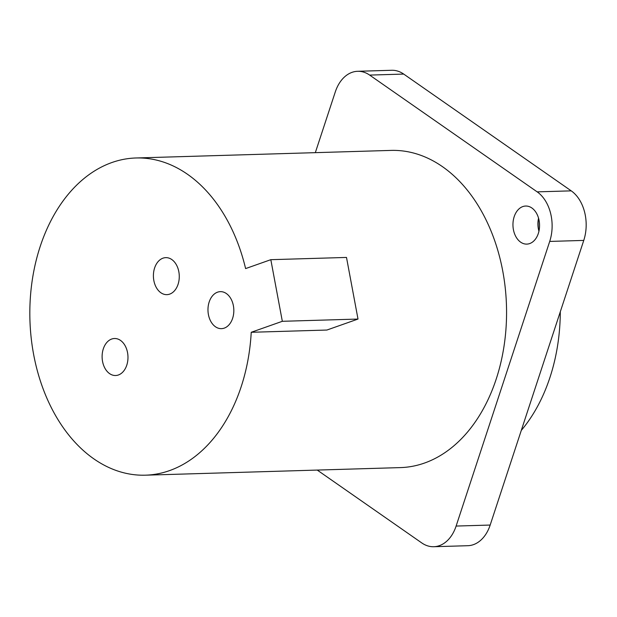 <?xml version="1.0" encoding="UTF-8"?>
<svg xmlns="http://www.w3.org/2000/svg" width="617" height="617" viewBox="0 0 617 617"><rect width="100%" height="100%" fill="white"/><g stroke="black" fill="none" stroke-linecap="round" stroke-linejoin="round"><path stroke-width="0.93" d="M560.298 311.77A158.669 110.813 88.3 0 1 521.28 430.427M317.246 470.077L421.75 542.921A37.02 25.86 -91.7 0 0 433.766 546.724L467.817 545.706A37.02 25.86 -91.7 0 0 490.176 525.052L583.759 240.414A37.02 25.86 -91.7 0 0 571.226 190.854L403.711 74.079A37.02 25.86 -91.7 0 0 391.687 70.276L357.636 71.294A37.02 25.86 -91.7 0 0 335.286 91.948L315.326 152.654M538.309 219.351A31.737 22.166 -91.7 0 0 538.626 230.072M433.766 546.724A37.02 25.86 -91.7 0 0 456.117 526.062L549.708 241.424A37.02 25.86 -91.7 0 0 537.168 191.864L369.652 75.089A37.02 25.86 -91.7 0 0 357.636 71.294M145.404 475.183L400.418 467.601A158.669 110.813 88.3 0 0 504.436 343.368A158.669 110.813 88.3 0 0 442.497 166.683A158.669 110.813 -91.7 0 0 390.993 150.409L135.979 157.983A158.669 110.813 -91.7 0 0 31.961 282.216A158.669 110.813 -91.7 0 0 93.9 458.901A158.669 110.813 88.3 0 0 145.404 475.183A158.669 110.813 88.3 0 0 251.227 332.285L282.331 321.303L358.007 319.058L346.499 257.436L270.824 259.68L245.605 268.588A158.669 110.813 88.3 0 0 187.483 174.264A158.669 110.813 -91.7 0 0 135.979 157.983M514.192 216.667A19.042 13.296 -91.7 0 0 526.818 244.108A19.042 13.296 -91.7 0 0 538.317 233.481A19.042 13.296 -91.7 0 0 525.684 206.039A19.042 13.296 -91.7 0 0 514.192 216.667M358.007 319.058L326.894 330.041L251.227 332.285M282.331 321.303L270.824 259.68M178.066 284.321A18.51 12.926 -91.7 0 0 165.788 257.644A18.51 12.926 -91.7 0 0 154.612 267.971A18.51 12.926 -91.7 0 0 166.891 294.648A18.51 12.926 -91.7 0 0 178.066 284.321M126.77 365.187A18.51 12.926 -91.7 0 0 114.492 338.509A18.51 12.926 -91.7 0 0 103.317 348.836A18.51 12.926 -91.7 0 0 115.587 375.514A18.51 12.926 -91.7 0 0 126.77 365.187M232.624 318.326A18.51 12.926 -91.7 0 0 220.354 291.648A18.51 12.926 -91.7 0 0 209.178 301.975A18.51 12.926 -91.7 0 0 221.449 328.653A18.51 12.926 -91.7 0 0 232.624 318.326M538.541 218.179A19.042 13.296 -91.7 0 0 538.132 220.562A19.042 13.296 -91.7 0 0 538.379 228.876A19.042 13.296 -91.7 0 0 538.934 231.228M490.176 525.052L456.117 526.062M403.711 74.079L369.652 75.089M571.226 190.854L537.168 191.864M583.759 240.414L549.708 241.424"/></g></svg>
